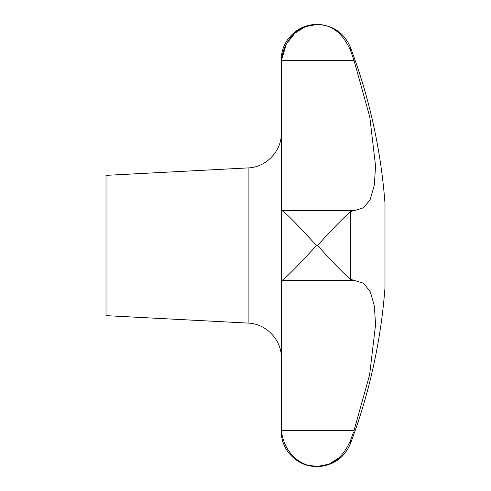 <?xml version="1.0" encoding="UTF-8"?>
<svg xmlns="http://www.w3.org/2000/svg" width="491" height="491" viewBox="0 0 491 491"><rect width="100%" height="100%" fill="white"/><g stroke="black" fill="none" stroke-linecap="round" stroke-linejoin="round"><path stroke-width="0.74" d="M353.495 432.062L350.384 440.875L350.384 443.772A561.145 561.145 0 0 0 384.993 287.585L384.993 203.415A561.145 561.145 0 0 0 350.384 47.228L350.384 50.125L353.974 60.301L369.778 116.944L375.572 166.062L374.295 185.352L370.171 199.506L363.721 207.699L354.968 210.461L281.361 210.461L281.46 280.564C284.019 280.398 301.971 261.445 316.431 245.5C301.971 229.555 284.019 210.602 281.46 210.436M351.679 53.795L350.384 50.125C342.448 32.94 331.511 24.415 317.573 24.55L316.431 24.55C301.971 24.169 284.019 36.991 281.46 60.301L286.357 44.018L294.999 33.093L305.384 26.661L316.431 24.55C297.693 24.065 280.877 40.882 281.361 59.62L281.361 62.952L281.453 60.338M353.974 210.436L350.384 211.738C342.448 218.747 331.511 230.003 317.573 245.5C331.511 260.997 342.448 272.253 350.384 279.262L363.684 283.276L370.349 291.875L374.345 305.967L375.572 324.588L369.613 374.854L353.974 430.699L281.46 430.699L281.361 280.539M248.127 323.09L248.127 167.91L106.007 175.355L106.007 315.645L248.127 323.09C266.196 323.606 281.791 340.042 281.361 358.117M350.384 440.875C342.448 458.06 331.511 466.585 317.573 466.45L328.945 464.204L339.594 457.373M307.384 465.045L316.431 466.45C301.971 466.831 284.019 454.009 281.46 430.699M353.495 280.564L353.974 280.564M281.361 335.727L281.361 431.38C280.877 450.124 297.693 466.935 316.431 466.45L317.573 466.45C333.205 465.683 344.142 458.128 350.384 443.772M281.361 245.5L281.361 155.34M281.318 163.08L281.312 164.19M281.306 165.805L281.3 166.228M281.3 166.553L281.3 166.983M281.3 167.321L281.3 167.683M281.3 168.082L281.3 168.566M281.361 155.273L281.361 62.952M350.384 211.738L350.384 279.262M281.46 60.301L353.974 60.301M353.735 280.57L281.515 280.57M317.573 24.55C333.205 25.317 344.142 32.872 350.384 47.228M248.127 167.91C266.196 167.394 281.791 150.958 281.361 132.883"/></g></svg>
